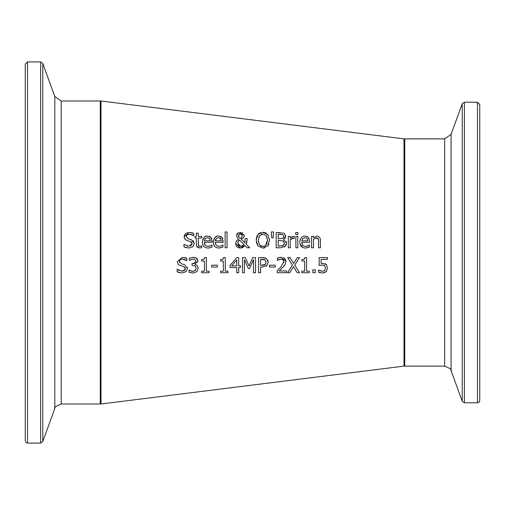<?xml version="1.0" encoding="UTF-8"?>
<svg xmlns="http://www.w3.org/2000/svg" width="505" height="505" viewBox="0 0 505 505"><rect width="100%" height="100%" fill="white"/><g stroke="black" fill="none" stroke-linecap="round" stroke-linejoin="round"><path stroke-width="0.76" d="M321.818 263.326L325.99 264.254L326.558 264.784M325.024 263.686L325.504 263.926M325.485 267.959L324.627 265.712L322.146 265.018L319.154 265.384L319.154 257.575L327.467 257.575L327.467 259.355L321.104 259.355L321.104 263.395L322.48 263.307M324.627 265.712L324.147 265.39M324.103 265.371L323.705 265.213M326.729 270.895L326.211 271.557L322.493 273.047L318.529 272.182L318.529 270.036L322.531 271.286L324.715 270.371L325.485 267.902M318.674 270.036L319.469 270.491M320.34 272.801L319.109 272.435M325.99 264.254L327.549 267.915L326.211 271.557L324.62 272.643M322.146 265.018L319.154 265.384M327.467 259.355L321.104 259.355M320.309 270.844L322.531 271.286L324.715 270.371M203.837 246.459L202.543 243.846M210.939 247.494L208.104 248.037C204.392 247.873 202.486 245.916 202.385 242.16L202.884 239.288L203.837 237.741M204.064 237.501L205.636 236.454M202.385 242.16C203.294 237.495 205.043 235.475 207.637 236.094L210.932 237.356L212.195 242.293L204.323 242.293L204.639 244.224M209.411 236.365L210.112 236.687M211.481 238.101L211.803 238.77M212.182 240.771L212.195 241.251M204.323 242.293L205.245 245.241L207.069 246.27L210.415 245.866L211.986 244.994L211.986 247.084L209.979 247.797M209.272 247.955L208.224 248.037M208.079 246.371L210.415 245.866L211.873 244.994M204.323 240.834L210.326 240.834L209.676 238.549L207.53 237.666L205.257 238.562L204.323 240.834L210.326 240.834L209.518 238.366M209.676 238.549L207.53 237.666L205.257 238.562L204.695 239.357M192.998 240.5L194.292 243.46L192.916 246.674L188.832 248.05M186.541 235.311L186.206 236.485L188.182 238.846L191.288 239.641L194.292 243.46L192.916 246.674M190.644 234.251L187.715 234.389M187.38 234.554L186.907 234.894M193.024 235.324L191.641 234.566M191.629 232.616L192.645 232.906M184.35 238.215L184.331 235.33M184.527 234.869L186.257 233.089M187.102 232.698L187.709 232.521M190.675 246.004L192.197 243.776L190.328 241.459L187.589 240.771L185.089 239.433L184.104 236.693L189.198 232.363L193.705 233.342L193.705 235.747L189.337 234.105L187.071 234.762L186.206 236.485M187.709 240.803L185.089 239.433M186.395 247.772L183.99 246.876L183.99 244.344L188.82 246.307L192.197 243.776L191.319 241.908M187.109 246.042L187.431 246.131M188.182 238.846L191.288 239.641M190.328 241.459L187.589 240.771M188.965 248.05L183.99 246.876M216.544 247.614L216.222 247.482M214.795 246.459L213.508 243.864M221.903 247.494L219.069 248.037C215.357 247.873 213.451 245.916 213.35 242.16L213.849 239.288M213.861 239.269L214.802 237.741M215.029 237.501L216.651 236.435M213.35 242.16C214.253 237.495 216.007 235.475 218.602 236.094L221.891 237.356L223.159 242.293L215.288 242.293L215.654 244.351M220.376 236.365L221.076 236.687M222.446 238.101L222.768 238.77M223.147 240.733L223.159 241.251M219.132 248.037L222.951 247.084L222.951 244.994L221.379 245.866L222.838 244.994M219.044 246.371L221.379 245.866L219.044 246.371L217.1 245.941L215.553 244.092L215.288 242.293M215.288 240.834L221.291 240.834L220.641 238.549L218.495 237.666L216.222 238.562L215.288 240.834L221.291 240.834L220.401 238.284M220.028 238.013L218.495 237.666L216.222 238.562L215.654 239.37M199.172 246.2L201.76 245.967L201.76 247.684L199.633 247.999L196.628 246.219M201.76 247.684L199.633 247.999L197.196 247.109L196.401 245.38L196.319 237.994L195.031 237.994L195.031 236.409L196.319 236.409L196.319 233.146L198.238 233.146L198.238 236.409L201.76 236.409L201.76 237.994L198.238 237.994L198.503 245.619L200.113 246.333L200.996 246.194M198.238 243.41L198.503 245.619L199.115 246.175M196.552 245.998L196.338 244.849M198.238 236.409L201.76 236.409M196.319 233.146L198.238 233.146M195.031 236.409L196.319 236.409M227.048 231.953L227.048 247.778L225.135 247.778L225.135 231.953L227.048 231.953L225.135 231.953M244.142 236.498L243.688 237.52L241.352 239.225L244.925 242.905L245.121 238.524L247.109 238.524L246.92 241.403M246.863 241.712L246.042 244.035L249.678 247.778L247.071 247.778L245.001 245.607L242.469 247.709L239.225 247.987L237.009 246.863L235.993 245.411M242.217 232.622L242.709 232.855M244.212 234.819L244.262 235.204M247.071 247.778L245.001 245.607L240.393 248.1L235.671 243.618L236.567 240.834L238.467 239.2L236.428 235.822L238.095 232.938M236.719 234.478L237.268 233.626M235.911 242.065L236.409 241.062M235.879 245.095L235.728 244.445M242.514 246.124L244.117 244.71L239.439 239.925L237.842 242.324M238.436 240.904L237.767 243.126L240.948 246.44L244.117 244.71L239.439 239.925L238.379 240.98M241.441 246.415L241.863 246.339M237.767 243.006L238.625 245.512L240.948 246.44M240.872 238.291L241.428 237.893M241.807 237.451L242.286 235.652L242.04 234.554M238.594 234.774L238.808 237.097L239.755 238.07M241.276 233.815L240.367 233.588L238.417 235.728L238.48 236.384M242.286 235.652L240.367 233.588L239.503 233.764M238.808 237.097L240.393 238.499L241.92 237.274M237.47 233.405L240.443 232.313L244.275 235.456L243.688 237.52L241.352 239.225M244.925 242.905L245.121 238.524L247.109 238.524M247.109 239.509L246.042 244.035M264.62 247.911L262.884 248.1L257.998 246.036L256.193 240.203L258.011 234.364L262.884 232.313L268.092 234.768M269.569 239.414L267.77 246.036L262.884 248.1L257.998 246.036L256.37 242.337M267.77 234.364L269.588 240.203M268.957 244.016L267.77 246.036M262.884 232.313L264.551 232.489M265.346 232.723L266.482 233.278M258.011 234.364L258.781 233.632M258.958 233.493L260.807 232.59M256.193 240.203L256.294 238.556M256.515 237.375L257.127 235.728M267.271 237.981L266.249 235.627L262.897 234.055L259.532 235.627L258.295 240.203C258.787 244.609 260.321 246.661 262.897 246.358C265.308 246.901 266.842 244.849 267.492 240.203L266.249 235.627L262.897 234.055L261.218 234.339M259.532 235.627L258.794 237.009M258.295 240.203L259.071 244.035M260.012 245.278L262.897 246.358M263.484 246.326L264.525 246.074M265.478 245.537L267.492 240.203M286.19 241.529L286.474 243.126L284.902 246.554L284.088 247.084M280.666 247.778L276.197 247.778L276.197 232.628L284.189 233.247L285.71 236.643M285.476 237.445L284.751 238.505M284.732 238.524L283.633 239.357L286.474 243.126M286.31 244.407L285.634 245.79M285.262 246.225L280.54 247.778M283.741 241.27L282.68 240.664M282.857 245.664L283.987 244.717M284.113 244.502L284.372 243.214L283.141 240.86L278.211 240.462L278.211 246.061L283.28 245.424L284.372 243.214M281.695 245.973L282.32 245.853M283.318 237.798L283.659 236.327L282.888 234.743L278.211 234.352L278.211 238.783L282.813 238.278L283.659 236.327L282.888 234.743L280.136 234.352M278.211 238.783L282.813 238.278M278.211 246.061L279.839 246.061M284.189 233.247L285.761 236.043L283.633 239.288M276.197 232.628L280.212 232.628M273.59 231.953L273.148 237.849L271.772 237.849L271.33 231.953L273.59 231.953L271.33 231.953M295.873 236.409L297.792 236.409L297.792 247.778L295.873 247.778L295.873 236.409L297.792 236.409M292.61 236.574L294.352 236.473L294.352 238.461L292.458 238.461M291.77 238.676L290.242 239.717L290.242 247.778L288.323 247.778L288.323 236.409L290.242 236.409L290.242 238.107L293.582 236.409L294.352 236.473M294.257 238.461L293.222 238.379L290.242 239.717M290.242 238.107L292.376 236.656M288.323 236.409L290.242 236.409M308.359 247.494L305.538 248.037C301.826 247.873 299.913 245.916 299.818 242.16L300.159 239.73M306.781 246.219L309.42 244.994L309.42 247.084L305.538 248.037M309.615 240.816L309.628 242.293L301.756 242.293L302.748 245.316L304.49 246.27L306.75 246.225M301.756 242.293L302.116 244.344M308.915 238.101L309.237 238.77M306.787 236.346L307.545 236.687M303.006 247.614L300.014 244.041M301.756 240.834L307.76 240.834L307.109 238.549L304.963 237.666L302.691 238.562L301.756 240.834L307.76 240.834L307.109 238.549L304.963 237.666L302.691 238.562L302.123 239.37M305.512 246.371L307.848 245.866L309.306 244.994M299.818 242.16C300.33 237.931 302.085 235.911 305.07 236.094L308.359 237.356L309.628 241.251M297.925 232.534L297.925 234.522L295.753 234.522L295.753 232.534L297.925 232.534L295.753 232.534M320.214 238.423L320.492 247.778L318.573 247.778L318.466 239.585M317.348 238.032L316.427 237.912L313.479 239.288L313.479 247.778L311.566 247.778L311.566 236.409L313.479 236.409L313.479 237.678L316.932 236.094L318.365 236.346L320.044 237.988L320.492 240.405M318.573 241.302L318.207 238.758L315.701 238.007M315.644 238.019L315.164 238.196M318.207 238.758L317.916 238.373M317.872 238.335L317.481 238.082M311.566 236.409L313.479 236.409M313.479 237.678L316.932 236.094M179.521 272.706L177.154 271.816L177.154 269.285L178.953 270.459M187.305 267.214L187.456 268.401L186.08 271.621L182.128 272.997L177.154 271.816M177.305 269.285L181.983 271.254L185.228 269.544M181.983 271.254L184.672 270.409L185.31 269.228L184.994 267.366M185.354 268.723L183.492 266.4L181.636 265.933M180.872 265.744L178.246 264.374L177.268 261.64L182.362 257.304L186.869 258.289L186.869 260.694L182.494 259.046L180.683 259.425L179.629 260.378M183.492 266.4L180.752 265.712L178.246 264.374L177.268 261.64L182.362 257.304M179.376 261.186L181.339 263.787L184.445 264.588L187.456 268.401L186.08 271.621L182.128 272.997M181.339 263.787L184.445 264.588M182.999 259.071L180.904 259.324L179.995 259.905L179.408 260.978L179.54 262.417M186.118 260.22L183.971 259.235M184.767 257.556L186.055 257.935M196.098 268.256L195.189 265.889L192.045 265.346L192.045 263.667L194.267 263.395L195.599 262.202L195.801 261.123L195.006 259.475L194.185 259.122M195.801 261.123L195.719 260.466M192.721 263.667L195.593 262.209M194.861 270.787L195.883 269.443M189.407 270.169L190.865 270.876M191.319 271.034L192.967 271.286L195.265 270.44L196.098 268.086L195.189 265.889L192.045 265.346M190.814 272.763L190.145 272.58M198.036 267.063L198.162 268.231L196.824 271.646L193.093 273.047L188.952 272.113L189.104 269.96C191.685 271.254 192.973 271.696 192.967 271.286M195.631 264.134L195.069 264.45L197.108 265.434L198.162 268.231M197.177 258.743L197.865 260.915L197.613 262.209M195.069 257.449L197.139 258.693M195.006 259.475L193.162 259.014L189.369 260.34L189.369 258.188L193.327 257.253L196.514 258.118L197.865 260.915L195.069 264.304M193.162 259.014L190.151 259.911M196.824 271.646L193.093 273.047M195.069 264.45L197.108 265.434M189.369 258.188L193.327 257.253M201.634 259.639L203.932 259.198L204.765 257.525L206.337 257.525L206.337 271.179L209.026 271.179L209.026 272.725L201.634 272.725L201.634 271.179L204.386 271.179L204.386 261.022L201.634 261.022L201.634 259.639L203.692 259.317L204.563 258.44M209.026 272.725L201.634 272.725M204.386 261.022L201.634 261.022M217.365 267.019L211.627 267.019L211.627 265.175L217.365 265.175L217.365 267.019L211.627 267.019M220.565 259.639L222.863 259.198L223.696 257.525L225.268 257.525L225.268 271.179L227.957 271.179L227.957 272.725L220.565 272.725L220.565 271.179L223.317 271.179L223.317 261.022L220.565 261.022L220.565 259.639L222.623 259.317L223.494 258.44M227.957 272.725L220.565 272.725M223.317 261.022L220.565 261.022M230.046 265.384L236.82 257.575L238.688 257.575L238.688 265.889L240.494 265.889L240.494 267.517L238.688 267.517L238.688 272.725L236.738 272.725L236.738 267.517L230.046 267.517L230.046 265.384L236.82 257.575M236.738 265.889L236.738 259.968L231.643 265.889L236.738 265.889M236.738 267.517L230.046 267.517M238.688 272.725L236.738 272.725M240.494 267.517L238.688 267.517M267.77 260.125L268.18 262.139L266.855 265.504L265.952 266.211M268.18 262.139L266.855 265.504L262.322 267.076L260.618 267.076L260.618 272.725L258.604 272.725L258.604 257.575L262.411 257.575L266.375 258.522L268.18 262.139M262.322 267.076L260.618 267.076M262.486 257.575L264.62 257.777M265.428 258.023L266.375 258.522M260.618 272.725L258.604 272.725M266.078 262.202L264.986 259.898L260.618 259.317L260.618 265.359L265.22 264.45L266.078 262.202L264.986 259.898L264.077 259.494M263.269 259.362L262.385 259.317M262.316 259.317L260.618 259.317M265.043 264.62L265.851 263.528M261.988 265.359L264.532 264.955M249.072 266.009L252.734 257.575L255.53 257.575L255.53 272.725L253.516 272.725L253.516 259.677L249.565 268.553L248.34 268.553L244.42 259.677L244.42 272.725L242.545 272.725L242.545 257.575L245.291 257.575L249.072 266.009L252.734 257.575M244.42 272.725L242.545 272.725M249.565 268.553L248.34 268.553L244.42 259.677M255.53 272.725L253.516 272.725M275.212 265.175L275.212 267.019L269.481 267.019L269.481 265.175L275.212 265.175M275.212 267.019L269.481 267.019M284.258 265.756L279.126 270.97L286.569 270.97L286.569 272.725L277.226 272.725L277.226 270.579L280.887 266.93L283.879 261.527L283.69 260.435M285.054 258.699L285.944 261.42L285.155 264.45L283.135 267.038M283.551 257.619L284.87 258.503M283.545 260.132L281.279 259.014L277.548 260.327L277.548 258.162L278.223 257.885M279.303 257.556L281.424 257.253L285.944 261.42L285.155 264.45M281.279 259.014L278.312 259.898M283.879 261.527L283.135 259.627L282.345 259.179M283.747 262.638L283.816 262.303M277.813 270.024L280.887 266.93M277.548 258.162L281.424 257.253M286.569 272.725L277.226 272.725M299.497 272.725L297.186 272.725L293.506 266.684L289.75 272.725L287.579 272.725L292.401 265.138L287.724 257.575L290.034 257.575L293.639 263.503L297.325 257.575L299.497 257.575L294.756 265.037L299.497 272.725L297.186 272.725L293.506 266.684M289.75 272.725L287.579 272.725L292.401 265.138L287.724 257.575M293.639 263.503L297.325 257.575M301.876 259.639L304.174 259.198L305.007 257.525L306.579 257.525L306.579 271.179L309.268 271.179L309.268 272.725L301.876 272.725L301.876 271.179L304.629 271.179L304.629 261.022L301.876 261.022L301.876 259.639L303.941 259.317L304.805 258.44M304.629 261.022L301.876 261.022M309.268 272.725L301.876 272.725M315.309 269.828L315.309 272.725L312.879 272.725L312.879 269.828L315.309 269.828M315.309 272.725L312.879 272.725M404 138.875L404 366.125L101 404L101 101L404 138.875M61.219 101L54.811 96.512L54.811 408.488C53.663 407.705 55.796 406.209 61.219 404L61.219 101L100.243 101L101 101.757M27.523 61.913L25.25 64.186L25.25 440.815L25.925 442.437L27.523 443.087L27.523 61.913L40.627 61.913L42.761 63.409L54.811 96.512M25.25 431.51L25.25 73.49M477.477 102.212L477.477 402.788L479.075 402.138L479.75 400.515L479.75 104.484L477.477 102.212L464.373 102.212L462.239 103.708L462.239 401.292L451.072 370.613L451.072 134.387L444.665 138.875L404.757 138.875L404 139.632M479.75 111.365L479.75 393.635M451.072 134.387L462.239 103.708M100.243 101L100.243 404L101 403.242M40.627 61.913L40.627 443.087L42.761 441.591L42.761 63.409M444.665 138.875L444.665 366.125L404.757 366.125L404.757 138.875M477.477 402.788L464.373 402.788L464.373 102.212M61.219 404L100.243 404M27.523 443.087L40.627 443.087M54.811 408.488L42.761 441.591M404.757 366.125L404 365.367M464.373 402.788L462.239 401.292M451.072 370.613C452.221 369.83 450.088 368.334 444.665 366.125"/></g></svg>
